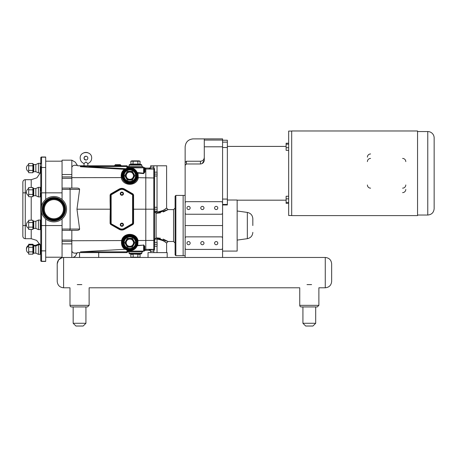 <?xml version="1.0" encoding="UTF-8"?>
<svg xmlns="http://www.w3.org/2000/svg" width="457" height="457" viewBox="0 0 457 457"><rect width="100%" height="100%" fill="white"/><g stroke="black" fill="none" stroke-linecap="round" stroke-linejoin="round"><path stroke-width="0.69" d="M87.847 158.122A1.914 1.914 -90 0 0 85.933 156.208A1.914 1.914 -90 0 0 84.019 158.122A1.914 1.914 -90 0 0 85.933 160.036A1.914 1.914 -90 0 0 87.847 158.122C87.79 157.019 87.15 156.38 85.933 156.208C83.442 157.385 83.442 158.665 85.933 160.036C87.093 159.921 87.733 159.287 87.847 158.122C87.733 156.962 87.093 156.323 85.933 156.208M85.916 161.949C83.557 163.972 83.568 163.972 85.95 161.949C88.31 163.972 88.298 163.972 85.916 161.949M84.019 165.782L84.019 163.537C81.643 162.566 80.369 160.795 80.192 158.236C79.712 150.753 92.006 150.633 91.674 158.122C91.543 160.733 90.263 162.538 87.847 163.537L87.847 165.782M62.952 212.271A9.574 9.574 0 0 1 50.813 218.269A9.574 9.574 0 0 1 44.815 206.13A9.574 9.574 0 0 1 56.948 200.132A9.574 9.574 0 0 1 62.952 212.271M65.899 213.265A12.687 12.687 0 0 1 49.813 221.217A12.687 12.687 0 0 1 41.861 205.13A12.687 12.687 0 0 1 57.948 197.184A12.687 12.687 0 0 1 65.899 213.265M193.18 138.888L222.576 138.865L222.576 140.065L204.285 140.065L204.285 138.888L193.18 138.888C188.295 139.368 185.616 142.047 185.136 146.931L185.136 162.509L186.416 161.23L200.457 161.23L200.457 163.983L186.416 163.983L185.136 165.308L185.136 162.509L185.136 255.703L183.137 255.703L183.137 195.402L185.136 195.402M227.352 200.023L237.154 200.023L237.154 251.082L222.576 251.082L222.576 147.508L227.352 147.508L227.352 142.133L222.576 142.133M222.576 257.468L222.576 238.137A1.274 1.274 0 0 0 221.302 236.863L186.416 236.863A1.274 1.274 0 0 0 185.136 238.137L185.136 257.468M222.576 225.552L185.136 225.552L185.136 238.137M222.576 202.959A1.274 1.274 0 0 0 221.302 201.68L186.416 201.68A1.274 1.274 0 0 0 185.136 202.959L185.136 212.968A1.274 1.274 0 0 0 186.416 214.242L221.302 214.242A1.274 1.274 0 0 0 222.576 212.968M222.576 248.145A1.274 1.274 0 0 1 221.302 249.419L186.416 249.419A1.274 1.274 0 0 1 185.136 248.145M216.195 241.547A1.594 1.594 0 0 1 217.578 243.941A1.594 1.594 0 0 1 214.813 243.941A1.594 1.594 0 0 1 216.195 241.547M202.377 241.547A1.594 1.594 0 0 1 203.759 243.941A1.594 1.594 0 0 1 200.994 243.941A1.594 1.594 0 0 1 202.377 241.547M188.558 241.547A1.594 1.594 0 0 1 189.941 243.941A1.594 1.594 0 0 1 187.176 243.941A1.594 1.594 0 0 1 188.558 241.547M216.195 206.364A1.594 1.594 0 0 1 217.578 208.758A1.594 1.594 0 0 1 214.813 208.758A1.594 1.594 0 0 1 216.195 206.364L216.195 206.364M202.377 206.364A1.594 1.594 0 0 1 203.759 208.758A1.594 1.594 0 0 1 200.994 208.758A1.594 1.594 0 0 1 202.377 206.364L202.377 206.364M188.558 206.364A1.594 1.594 0 0 1 189.941 208.758A1.594 1.594 0 0 1 187.176 208.758A1.594 1.594 0 0 1 188.558 206.364L188.558 206.364M204.285 140.065L204.285 160.007L202.24 163.526M200.457 163.983C202.817 163.709 204.096 162.384 204.285 160.007M200.457 161.23C202.782 161.001 204.056 159.727 204.285 157.402M252.83 225.552L252.83 218.743C252.561 215.276 250.733 213.168 247.334 212.425L247.334 238.68C250.733 237.931 252.561 235.829 252.83 232.356M222.576 204.965L227.352 204.965L227.352 199.075L222.576 199.075M222.576 140.23L227.352 140.23L227.352 142.133M227.352 147.508L227.352 199.075M286.122 200.183L237.154 200.183M288.67 196.247L286.122 196.247L286.122 198.852L288.67 198.852M288.67 202.411L286.122 202.411L286.122 198.852M288.67 203.365L286.122 203.365L286.122 202.411M288.67 143.218L286.122 143.218L286.122 144.172L288.67 144.172M288.67 147.731L286.122 147.731L286.122 144.172M288.67 150.342L286.122 150.342L286.122 147.731M291.686 131.079L288.67 131.079L288.67 215.504L291.686 215.504M222.576 140.065L222.576 147.508M427.769 215.036L427.769 131.553A6.381 6.381 0 0 1 434.15 137.934L434.15 208.649C433.773 212.528 431.642 214.653 427.769 215.036L417.555 215.036M367.405 157.157A3.193 3.193 0 0 1 370.593 153.963M405.787 189.432A3.193 3.193 0 0 1 402.594 192.62M405.787 184.971A3.193 3.193 0 0 1 402.594 188.158M370.593 188.158A3.193 3.193 0 0 1 367.405 184.971M402.594 158.425A3.193 3.193 0 0 1 405.787 161.618M367.405 161.618A3.193 3.193 0 0 1 370.593 158.425M417.555 173.294L417.555 130.976L291.686 130.976L291.686 215.607L417.555 215.607L417.555 173.294M71.572 306.938A1.594 1.594 0 0 1 69.978 305.345L89.126 305.345L87.527 306.938L71.572 306.938A1.594 1.594 0 0 1 69.978 305.345L69.978 287.784L63.597 287.784L63.597 257.468L98.695 257.468L98.695 252.618L79.552 252.618L79.552 257.468L148.034 257.468L148.034 252.618L167.176 252.618L167.176 257.468L148.034 257.468L325.27 257.468L325.27 287.784C329.143 287.407 331.274 285.277 331.651 281.403L331.651 263.849C331.274 259.976 329.143 257.845 325.27 257.468C329.143 257.845 331.274 259.976 331.651 263.849M73.154 257.468L75.291 256.234L77.382 252.618L79.552 252.618M153.792 251.024L150.65 251.39A1.531 1.525 -0 0 0 149.119 249.865L153.803 249.533A0.765 0.765 -0 0 0 154.569 248.768L154.569 209.197L153.803 209.197L153.792 251.024L154.569 249.351L154.569 246.203L157.122 246.203L157.122 244.289L154.569 244.289M163.149 239.08L168.13 241.502L156.1 237.874L154.883 239.062L154.569 242.376L157.122 242.376L157.122 244.289M154.569 211.117L157.122 211.117L157.122 209.197L154.569 209.197L154.569 207.284L157.122 207.284L157.122 209.197M154.569 176.002L154.569 174.083L157.122 174.083L157.122 176.002L154.569 176.002L154.569 207.284M154.569 174.083L154.569 172.169L157.122 172.169L157.122 174.083M154.569 209.197L154.535 168.724M145.8 168.096L149.119 168.096L149.119 168.536L153.803 168.867L153.798 168.393M153.838 167.336L150.65 167.011L150.65 165.788L153.838 165.788L153.792 167.376L154.569 169.633A0.765 0.765 180 0 0 153.803 168.867L153.803 209.197L133.096 209.197M154.569 172.169L154.569 169.633M145.8 250.305L149.119 250.305A1.537 1.531 90 0 1 150.65 251.836L150.65 251.39M175.094 225.552L175.094 254.909L175.859 255.674L175.859 195.425L175.094 196.19L175.094 225.552M183.137 255.674L175.859 255.674M168.13 241.502L166.599 243.038L166.605 252.612L150.65 252.612M149.119 168.096A1.537 1.531 90 0 0 150.65 166.565L150.65 167.011A1.531 1.525 0 0 1 149.119 168.536M150.65 165.788L150.65 167.011M154.569 210.917L154.883 212.042L156.1 213.225L157.031 213.225L168.13 209.597L163.235 211.991M153.838 165.788L166.605 165.788L166.605 208.066L168.13 209.597L173.563 209.597L173.563 241.507L168.136 241.507M154.883 239.062L157.031 239.062C161.887 240.011 164.994 241.279 166.354 242.856C167.776 244.221 163.058 239.279 157.031 239.062L157.031 237.874L160.481 238.274M160.424 212.842L157.031 213.225L157.031 212.042C161.887 211.088 164.994 209.826 166.354 208.249C167.782 206.872 163.058 211.825 157.031 212.042L154.883 212.042M162.304 240.382L160.001 239.491M159.956 211.625L162.378 210.688M62.061 218.897L62.061 257.657L58.57 259.919L57.211 263.849L57.211 281.403C57.593 285.282 59.718 287.407 63.597 287.784C59.718 287.407 57.593 285.282 57.211 281.403M127.2 165.908L126.778 165.782L127.543 166.548L126.778 165.782L77.673 165.782L75.291 162.166L71.829 160.167L62.061 160.167L62.061 199.503M137.351 245.729L143.629 245.118L137.768 245.403L137.02 246.192M127.543 250.356L127.543 251.087L126.909 251.087L126.909 251.853L127.543 251.853L127.469 252.19L126.778 252.618L127.543 251.853L127.543 251.087L143.629 251.087L143.629 245.118L144.269 246.58A0.508 0.337 180 0 1 144.749 246.243L143.601 244.855M144.269 251.076L144.749 250.459L144.749 246.243M125.492 249.402L123.219 247.163L125.012 249.265C122.253 247.711 121.111 244.809 121.596 240.565L71.829 240.748L71.829 243.878L62.061 243.878M123.219 247.163L122.847 246.546M122.253 245.18L121.91 241.867M122.116 240.73L121.596 240.565C123.287 232.322 136.266 232.27 138.02 240.508L137.557 240.673L137.82 242.713A7.98 7.98 0 0 0 129.845 234.738A7.98 7.98 0 0 0 121.865 242.713A7.98 7.98 0 0 0 129.845 250.693A7.98 7.98 0 0 0 137.82 242.713A7.98 7.98 0 0 0 129.845 234.738A7.98 7.98 0 0 0 121.865 242.713A7.98 7.98 0 0 0 129.845 250.693A7.98 7.98 0 0 0 137.82 242.713M137.763 245.403L138.02 240.508L145.8 240.479L145.8 168.016L144.995 167.97A0.765 0.765 90 0 1 144.361 167.576L127.48 167.313L126.909 167.822L127.543 167.822A0.508 0.508 0 0 1 128.057 167.313A0.508 0.508 0 0 0 127.543 167.822L127.497 168.062M143.629 251.087L144.269 251.087L144.269 246.58M98.695 252.618L126.778 252.618L126.909 251.853L80.443 251.853L125.012 249.265M71.829 243.878L71.829 250.979C72.32 252.413 73.371 253.132 74.982 253.138L77.016 253.252M110.634 217.149L110.714 209.197L110.251 209.197L110.097 217.115L110.634 217.149L110.634 223.473A0.64 0.64 0 0 0 110.954 224.027L119.437 228.923A4.85 4.85 0 0 0 124.293 228.923L124.521 229.334L133.01 224.433L132.776 224.027A0.64 0.64 0 0 0 133.096 223.473L132.524 223.582L132.776 224.027L124.293 228.923L132.776 224.027A0.64 0.64 0 0 0 133.096 223.473L133.581 223.439L133.581 194.962L133.096 194.928A0.64 0.64 0 0 0 132.776 194.374L124.293 189.472A4.85 4.85 0 0 0 119.437 189.472C121.054 188.615 122.676 188.615 124.293 189.472L124.521 189.067C122.733 188.118 120.945 188.118 119.157 189.067L119.437 189.472L110.954 194.374L119.437 189.472L119.694 189.918A4.341 4.341 0 0 1 124.036 189.918L124.293 189.472M119.157 189.067L110.668 193.968L110.954 194.374A0.64 0.64 0 0 0 110.634 194.928L110.634 201.251L110.097 201.286L110.251 209.197L76.965 209.197L79.609 229.048C79.541 229.825 78.661 230.248 76.97 230.328L69.767 230.328L70.104 229.048L62.061 229.048M110.668 193.968L110.097 194.962L111.142 194.928L110.954 194.374M110.714 209.197L110.634 201.251M132.524 223.582L124.036 228.483A4.341 4.341 0 0 1 119.694 228.483L110.634 223.473A0.64 0.64 0 0 0 110.954 224.027L110.668 224.433L119.157 229.334C120.945 230.282 122.733 230.282 124.521 229.334M110.634 223.473L110.097 223.439L110.668 224.433M71.829 160.167L71.829 188.073L62.061 188.073L71.829 188.073M62.061 189.352L70.104 189.352L69.767 188.073L76.97 188.073C78.661 188.153 79.541 188.575 79.609 189.352L76.965 209.197M133.096 223.473L133.096 194.928L132.587 194.928L132.587 223.473M123.459 224.724A1.594 1.594 0 0 1 121.065 226.101A1.594 1.594 0 0 1 121.065 223.342A1.594 1.594 0 0 1 123.459 224.724M123.459 193.677A1.594 1.594 0 0 1 121.065 195.059A1.594 1.594 0 0 1 121.065 192.294A1.594 1.594 0 0 1 123.459 193.677M137.82 175.688A7.98 7.98 0 0 0 129.845 167.708A7.98 7.98 0 0 0 121.865 175.688A7.98 7.98 0 0 0 129.845 183.663A7.98 7.98 0 0 0 137.82 175.688A7.98 7.98 0 0 0 129.845 167.708A7.98 7.98 0 0 0 121.865 175.688A7.98 7.98 0 0 0 129.845 183.663A7.98 7.98 0 0 0 137.82 175.688L136.889 171.946L137.38 172.592L143.629 173.209L143.589 173.603L144.995 171.981A0.765 0.52 180 0 1 144.269 171.461L143.629 173.209L143.629 167.822L144.269 167.822L144.269 171.461L144.269 167.822A0.508 0.508 0 0 0 143.755 167.313L143.629 167.822L128.183 167.822L128.183 167.313M127.543 167.822L128.183 167.885L126.909 168.267A7.98 7.98 0 0 0 125.909 168.742L124.59 169.324C121.928 170.929 120.831 173.769 121.311 177.836C122.996 186.427 136.534 186.479 138.277 177.893L138.003 173.077L137.38 172.592M126.778 165.782L126.909 166.548L127.543 166.548L127.48 167.313M88.989 165.782L88.989 166.548L126.909 166.548L126.909 168.267M124.59 169.324L80.443 166.748L80.443 165.782L80.443 166.302L125.909 168.742M154.569 240.416L145.8 240.473L145.8 250.385L144.749 250.459M71.829 230.328L62.061 230.328L71.829 230.328L71.829 240.748M137.574 177.653L154.569 177.984M122.099 177.596L71.829 177.653M121.905 176.459L121.876 175.311M121.905 174.882L122.287 173.134M122.899 171.758L125.572 168.947L123.281 171.147M138.003 173.077L143.589 173.603M69.767 188.073L62.061 188.073M79.609 189.352L70.104 189.352L70.104 229.048L79.609 229.048M62.061 230.328L69.767 230.328M122.984 193.677A1.12 1.12 0 0 1 121.305 194.648A1.12 1.12 0 0 1 121.305 192.711A1.12 1.12 0 0 1 122.984 193.677M122.984 224.724A1.12 1.12 0 0 1 121.305 225.689A1.12 1.12 0 0 1 121.305 223.753A1.12 1.12 0 0 1 122.984 224.724M141.202 164.44L129.714 164.44L129.074 165.08L141.841 165.08L141.202 164.44M137.763 161.224L137.985 164.44L130.411 164.44A0.44 0.383 180 0 0 130.851 164.057L130.851 161.224L140.065 161.224L140.065 164.057A0.44 0.383 180 0 0 140.505 164.44M141.841 166.519L141.841 165.08M133.158 161.224L132.936 164.44M130.851 161.224L131.833 160.87L139.082 160.87L140.065 161.224M128.12 167.313L128.12 166.519L142.801 166.519L142.801 167.313M129.714 253.961L141.202 253.961L141.841 253.321L129.074 253.321L129.714 253.961M140.065 254.343L140.065 257.177L130.851 257.177L130.851 254.343A0.44 0.383 180 0 0 130.411 253.961L140.065 254.343A0.44 0.383 180 0 1 140.505 253.961M137.763 257.177L137.985 253.961L132.936 253.961M141.841 251.876L141.841 253.321M133.158 257.177L133.158 254.343L130.851 254.343M140.065 257.177L139.259 257.468M128.12 251.087L128.12 251.876L142.801 251.876L142.801 251.087M123.459 242.713A6.381 6.381 0 0 0 129.845 249.094A6.381 6.381 0 0 0 136.226 242.713A6.381 6.381 0 0 0 129.845 236.332A6.381 6.381 0 0 0 123.459 242.713A6.381 6.381 0 0 0 129.845 249.094A6.381 6.381 0 0 0 136.226 242.713A6.381 6.381 0 0 0 129.845 236.332A6.381 6.381 0 0 0 123.459 242.713M124.795 242.713L125.235 242.713L127.537 238.725L127.32 238.343L124.795 242.713L127.32 247.083L132.364 247.083L134.889 242.713L132.364 238.343L127.32 238.343M132.147 238.725L134.449 242.713L132.147 238.725L127.537 238.725L132.147 238.725L132.364 238.343M134.449 242.713L132.147 246.7L134.449 242.713L134.889 242.713M127.537 246.7L125.235 242.713L127.537 246.7L132.147 246.7L127.537 246.7L127.32 247.083M132.147 246.7L132.364 247.083M127.537 238.725L125.235 242.713M126.218 242.713A3.627 3.627 0 0 0 129.845 246.34A3.627 3.627 0 0 0 133.467 242.713A3.627 3.627 0 0 0 129.845 239.085A3.627 3.627 0 0 0 126.218 242.713M123.459 175.688A6.381 6.381 0 0 0 129.845 182.069A6.381 6.381 0 0 0 136.226 175.688A6.381 6.381 0 0 0 129.845 169.307A6.381 6.381 0 0 0 123.459 175.688A6.381 6.381 0 0 0 129.845 182.069A6.381 6.381 0 0 0 136.226 175.688A6.381 6.381 0 0 0 129.845 169.307A6.381 6.381 0 0 0 123.459 175.688M125.235 175.688L124.795 175.688L127.32 180.058L127.537 179.675L125.235 175.688L127.537 171.695L132.147 171.695L134.449 175.688L132.147 179.675L127.537 179.675L132.147 179.675L134.449 175.688L132.147 171.695L127.537 171.695L125.235 175.688L127.537 179.675M127.32 180.058L132.364 180.058L132.147 179.675M132.364 180.058L134.889 175.688L134.449 175.688M134.889 175.688L132.364 171.312L127.32 171.312L127.537 171.695M132.364 171.312L132.147 171.695M126.218 175.688A3.627 3.627 0 0 1 129.845 172.06A3.627 3.627 0 0 1 133.467 175.688A3.627 3.627 0 0 1 129.845 179.315A3.627 3.627 0 0 1 126.218 175.688M120.174 164.634L115.33 164.709L120.174 164.634L120.996 165.348L120.814 165.782L120.996 165.348L114.696 165.348L115.512 164.634M71.829 167.422C72.32 165.988 73.371 165.268 74.982 165.263L77.016 165.148M71.829 257.468L71.829 250.979M28.677 170.415L28.677 163.503L32.875 163.503L32.87 172.717L28.677 172.717L28.677 170.415L32.875 170.415M28.677 165.805L32.875 165.805M28.677 194.425L28.677 187.513L32.875 187.513L32.87 196.727L28.677 196.727L28.677 194.425L32.875 194.425M28.677 189.815L32.875 189.815M28.677 251.87L32.875 251.87L32.87 254.172L28.677 254.172L28.677 244.238L32.875 244.238L33.224 245.563M28.677 227.14L28.677 220.228L32.875 220.228L32.87 229.443L28.677 229.443L28.677 227.14L32.875 227.14M28.677 222.53L32.875 222.53M40.782 163.869L40.782 157.774A0.765 0.606 -0 0 1 41.553 157.174L41.553 157.008A0.765 0.765 0 0 0 40.782 157.774M40.273 163.32L40.273 172.895L38.422 172.895L38.422 163.32L40.273 163.32L40.782 163.829L40.273 163.32L38.422 163.32L35.852 164.52L38.422 163.32M40.782 172.38L40.273 172.895L38.422 172.895L35.852 171.695L35.852 164.52L33.755 164.52L35.852 164.52M32.875 163.503L33.315 164.263L32.875 163.503M40.782 191.369L40.782 166.514M40.273 187.33L40.273 196.904L38.422 196.904L38.422 187.33L40.273 187.33L40.782 187.838M38.422 196.904L35.852 195.705L35.852 188.53L38.422 187.33M35.852 195.705L33.755 195.705L33.755 188.53L35.852 188.53M32.875 187.513L33.315 188.273L33.315 195.956L32.87 196.727M32.875 244.238L33.755 245.255L35.852 245.255L38.422 244.055L39.805 244.055M40.782 192.637L40.782 225.347L40.782 220.554L40.273 220.046L40.782 220.554M41.553 261.421L41.553 225.552L40.782 225.347L40.782 260.656A0.765 0.765 0 0 0 41.553 261.421L45.7 261.421L45.7 218.897M40.273 229.62L38.422 229.62L38.422 220.046L40.273 220.046L40.273 229.62L40.782 229.106M38.422 229.62L35.852 228.42L35.852 221.245L38.422 220.046M35.852 228.42L33.755 228.42L33.755 221.245L35.852 221.245M32.875 220.228L33.315 220.988L33.315 228.671L32.87 229.443M40.782 225.552L40.782 192.843L41.553 192.843L41.553 167.502A0.765 0.606 180 0 0 40.782 168.102M28.677 247.266L32.875 247.266L32.875 251.87M28.677 244.963L32.875 244.963L32.875 247.266M40.273 244.781L40.273 254.349L38.422 254.349L38.422 244.781L40.273 244.781L40.782 245.289M38.422 254.349L35.852 253.149L35.852 245.98L38.422 244.781M35.852 253.149L33.755 253.149L33.755 245.98L35.852 245.98M32.875 244.963L33.315 245.723L33.315 253.407L32.87 254.172M22.85 225.552L22.85 236.275C22.993 237.749 23.804 238.56 25.278 238.703L25.278 225.552L22.85 225.552L22.85 182.126C22.993 180.652 23.804 179.841 25.278 179.698L25.278 192.843L22.85 192.843M45.7 199.503L45.7 157.008L41.553 157.008M45.7 261.261L41.553 261.261A0.765 0.606 180 0 1 40.782 260.656M85.933 306.938L85.933 323.276L73.166 323.276L73.166 306.938L79.552 306.938M85.933 323.276L83.185 326.024L75.913 326.024L73.166 323.276M77.262 284.602C67.796 288.424 67.796 288.424 77.262 284.602L81.843 284.602C91.303 288.424 91.303 288.424 81.843 284.602M301.334 306.938A1.594 1.594 0 0 1 299.741 305.345A1.594 1.594 0 0 0 301.334 306.938L317.289 306.938L315.696 306.938L315.696 323.276L302.928 323.276L302.928 306.938L309.315 306.938M312.948 326.024L315.696 323.276L312.948 326.024L305.676 326.024L302.928 323.276L305.676 326.024M307.024 284.602C297.558 288.424 297.558 288.424 307.024 284.602L311.6 284.602C321.065 288.424 321.065 288.424 311.6 284.602M315.696 323.276L315.696 306.938L317.289 306.938L318.883 305.345L299.741 305.345L299.741 287.784L89.126 287.784L89.126 305.345L87.527 306.938M167.176 287.784L162.326 287.784M63.997 212.625A10.682 10.682 0 0 0 57.302 199.081A10.682 10.682 0 0 0 43.763 205.776A10.682 10.682 0 0 0 50.459 219.32A10.682 10.682 0 0 0 63.997 212.625M50.573 218.972A10.317 10.317 0 0 1 44.106 205.89A10.317 10.317 0 0 1 57.188 199.429A10.317 10.317 0 0 1 63.654 212.505A10.317 10.317 0 0 1 50.573 218.972M64.031 212.636A10.717 10.717 0 0 1 50.447 219.349A10.717 10.717 0 0 1 43.729 205.764A10.717 10.717 0 0 1 57.314 199.052A10.717 10.717 0 0 1 64.031 212.636M64.928 212.939A11.665 11.665 0 0 0 57.616 198.155A11.665 11.665 0 0 0 42.832 205.461A11.665 11.665 0 0 0 50.144 220.245A11.665 11.665 0 0 0 64.928 212.939M50.259 219.903A11.299 11.299 0 0 1 43.181 205.576A11.299 11.299 0 0 1 57.502 198.498A11.299 11.299 0 0 1 64.586 212.819A11.299 11.299 0 0 1 50.259 219.903M43.209 205.587A11.265 11.265 0 0 1 57.491 198.527A11.265 11.265 0 0 1 64.551 212.813A11.265 11.265 0 0 1 50.27 219.874A11.265 11.265 0 0 1 43.209 205.587M186.416 163.983L186.416 161.23M204.285 146.8L222.576 146.8M222.576 204.456L227.352 204.456M154.569 169.81A0.765 0.765 180 0 0 153.803 169.044L145.8 169.044M145.8 249.351L153.803 249.351A0.765 0.765 -0 0 0 154.569 248.591M153.792 167.376L153.803 168.867M149.119 249.865L149.119 250.305M153.838 251.059L153.838 252.612M157.031 239.062L157.031 242.376M157.031 246.203L157.031 252.612M157.031 165.788L157.031 172.169M157.031 176.002L157.031 207.284M157.031 211.117L157.031 212.042M156.1 237.874L156.1 213.225M144.269 250.002A0.508 0.508 180 0 1 144.749 249.493L145.8 249.436M77.147 253.024L74.982 253.138M133.581 194.962L133.01 193.968L132.587 194.928M133.01 193.968L124.521 189.067M110.097 194.962L110.097 201.286M133.01 224.433L133.581 223.439M119.694 228.483L119.157 229.334M110.097 217.115L110.097 223.439M111.142 223.473L111.142 194.928M119.437 228.923A4.85 4.85 0 0 0 124.293 228.923L124.036 228.483M111.205 223.582L110.954 224.027M111.205 194.819L119.694 189.918M124.036 189.918L132.524 194.819M144.269 168.159A0.765 0.765 180 0 0 144.995 168.919L144.995 167.97M144.995 171.981L144.995 168.919L145.8 168.964M140.065 164.057L130.851 164.057M122.505 242.713A7.341 7.341 0 0 1 133.513 236.355A7.341 7.341 0 0 1 133.513 249.071A7.341 7.341 0 0 1 122.505 242.713M122.824 242.713A7.021 7.021 0 0 0 133.353 248.791A7.021 7.021 0 0 0 133.353 236.635A7.021 7.021 0 0 0 122.824 242.713M124.098 242.713A5.747 5.747 0 0 1 132.713 237.737A5.747 5.747 0 0 1 132.713 247.688A5.747 5.747 0 0 1 124.098 242.713M137.18 175.688A7.341 7.341 0 0 1 129.845 183.029A7.341 7.341 0 0 1 122.505 175.688A7.341 7.341 0 0 1 129.845 168.347A7.341 7.341 0 0 1 137.18 175.688M122.824 175.688A7.021 7.021 0 0 0 129.845 182.709A7.021 7.021 0 0 0 136.866 175.688A7.021 7.021 0 0 0 129.845 168.667A7.021 7.021 0 0 0 122.824 175.688M135.586 175.688A5.747 5.747 0 0 1 129.845 181.429A5.747 5.747 0 0 1 124.098 175.688A5.747 5.747 0 0 1 129.845 169.941A5.747 5.747 0 0 1 135.586 175.688M127.32 171.312L124.795 175.688M77.147 165.377L74.982 165.263M71.829 240.154L62.061 240.154M71.829 241.513L62.061 241.513M71.829 174.523L62.061 174.523M71.829 176.888L62.061 176.888M71.829 178.241L62.061 178.241M41.553 212.191L41.553 225.552L62.061 225.558M41.553 206.21L41.553 192.843L62.061 192.843M38.422 172.895L35.852 171.695L33.755 171.695L33.755 164.52L33.315 164.263L33.315 171.946L32.87 172.717M40.273 172.895L36.92 177.807L31.213 179.698L31.213 187.513M31.213 196.727L31.213 220.228M31.213 229.443L31.213 238.703L36.606 240.365L40.125 244.781M26.489 192.843L25.278 192.843L25.278 225.552L26.489 225.552M45.7 167.502L41.553 167.502L41.553 157.174L45.7 157.174M45.7 250.87L41.553 250.87A0.765 0.606 180 0 1 40.782 250.27M87.721 152.661L85.996 152.381L84.048 152.695M83.277 163.218L83.962 163.52M247.334 212.425L237.154 210.991M247.334 238.68L237.154 240.108M227.352 146.406L286.122 146.406M193.18 138.865C188.295 139.345 185.616 142.024 185.136 146.908M427.769 131.553L417.555 131.553M175.859 195.425L183.137 195.425M173.563 241.507L175.094 243.038M173.563 209.597L175.094 208.066M82.82 165.782L83.431 165.782M129.074 166.519L129.074 165.08M129.074 253.321L129.074 251.876M131.656 257.468L130.851 257.177M114.696 165.348L114.873 165.782L114.696 165.348M62.061 240.108L71.829 240.108L62.061 240.108M71.829 178.293L62.061 178.293L71.829 178.293M45.7 161.184L62.061 161.184M45.7 257.217L62.061 257.217M33.755 171.695L35.852 171.695M28.677 164.52A3.982 3.982 0 0 0 28.677 171.695M40.273 196.904L40.782 196.39L40.273 196.904M33.755 188.53L33.315 188.273M33.755 195.705L33.315 195.956M28.677 188.53A3.982 3.982 0 0 0 28.677 195.705M28.677 245.255A3.982 3.982 0 0 0 26.443 249.202M33.755 221.245L33.315 220.988M33.755 228.42L33.315 228.671M28.677 221.245A3.982 3.982 0 0 0 28.677 228.42M33.755 164.52L33.315 164.263M40.273 254.349L40.782 253.841M33.755 245.98L33.315 245.723M33.755 253.149L33.315 253.407M28.677 245.98A3.982 3.982 0 0 0 28.677 253.149M31.213 179.698L25.278 179.698M31.213 238.703L25.278 238.703M317.289 306.938L318.883 305.345L318.883 287.784L325.27 287.784C329.143 287.407 331.274 285.277 331.651 281.403M63.597 257.468C59.718 257.845 57.593 259.976 57.211 263.849"/></g></svg>
